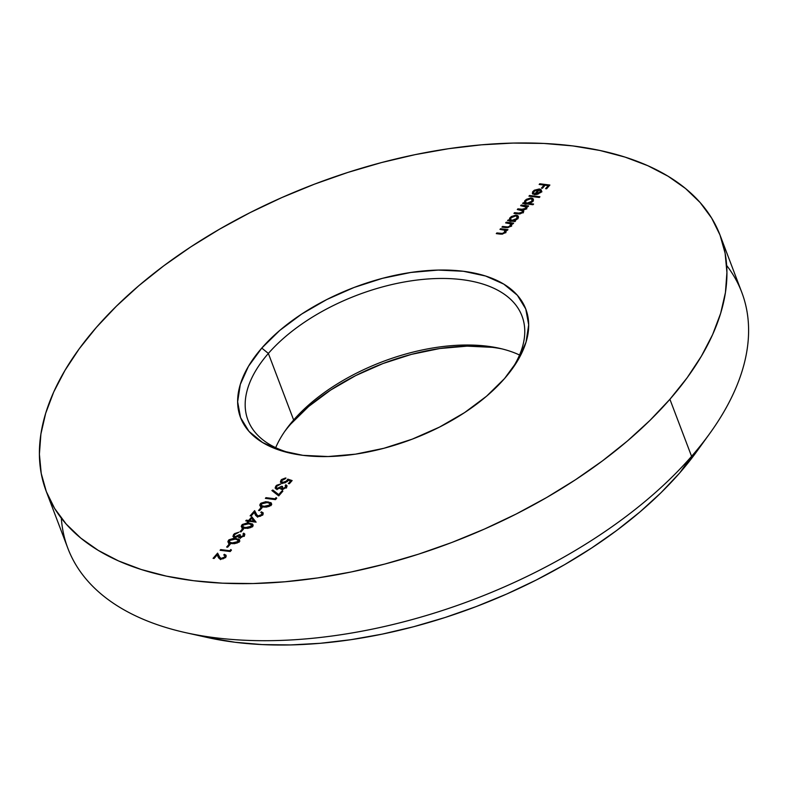 <?xml version="1.0" encoding="UTF-8"?>
<svg xmlns="http://www.w3.org/2000/svg" width="788" height="788" viewBox="0 0 788 788"><rect width="100%" height="100%" fill="white"/><g stroke="black" fill="none" stroke-linecap="round" stroke-linejoin="round"><path stroke-width="1.18" d="M185.682 632.665L207.52 637.531A336.407 179.073 -20.8 0 0 679.689 472.948L691.578 456.331A360.441 191.868 159.2 0 1 185.682 632.665A360.441 191.868 159.2 0 1 61.336 518.199M502.045 348.907A152.586 81.223 -20.8 0 0 290.674 424.141L293.648 419.994A146.578 78.022 159.2 0 1 499.375 348.276A146.578 78.022 159.2 0 1 519.548 355.024A146.578 78.022 -20.8 0 0 293.648 419.994L268.363 353.438L261.774 348.079A152.586 81.223 159.2 0 1 457.03 270.609A152.586 81.223 159.2 0 1 512.21 368.922A152.586 81.223 159.2 0 1 504.556 378.536L517.883 360.293L526.029 342.159L528.689 324.843L525.763 309.004L517.352 295.254L503.778 284.113L485.575 276.017L463.433 271.279L438.207 270.077L410.873 272.461L382.466 278.331L354.088 287.462L326.833 299.519L301.735 314.018L279.77 330.418L261.774 348.079L248.447 366.331L240.301 384.455L237.641 401.781L240.567 417.62L248.978 431.371L262.552 442.501L280.755 450.598L302.897 455.336L328.123 456.538L355.457 454.164L383.864 448.293L412.242 439.152L439.497 427.096L464.595 412.597L486.56 396.197L504.556 378.536A152.586 81.223 159.2 0 1 290.388 453.189A152.586 81.223 159.2 0 1 261.774 348.079L268.363 353.438A146.578 78.022 159.2 0 1 411.7 280.774A146.578 78.022 159.2 0 1 522.001 316.008A146.578 78.022 159.2 0 1 510.506 371.237M510.516 371.207A146.578 78.022 -20.8 0 0 454.41 278.903A146.578 78.022 -20.8 0 0 268.363 353.438L293.648 419.994A146.578 78.022 -20.8 0 0 275.682 447.663A146.578 78.022 159.2 0 1 286.28 429.224A146.578 78.022 159.2 0 1 293.648 419.994L290.674 424.141A152.586 81.223 -20.8 0 0 284.704 431.469M669.908 399.28A360.441 191.868 159.2 0 1 317.446 577.959A360.441 191.868 159.2 0 1 46.216 491.308A360.441 191.868 159.2 0 1 96.422 327.335L116.388 306.207L138.924 285.62L163.815 265.783L190.814 246.88L219.665 229.111L250.091 212.622L281.799 197.591L314.481 184.156L347.833 172.444L381.52 162.564L415.217 154.625L448.618 148.696L481.379 144.834L513.195 143.071L543.759 143.436L572.778 145.918L599.973 150.488L625.081 157.107L647.854 165.716L668.076 176.226L685.56 188.539L700.128 202.536L711.643 218.079L720.005 235.021L725.108 253.204L726.93 272.441L725.433 292.555L720.646 313.348L712.608 334.624L701.389 356.176L687.116 377.797L669.908 399.28L649.942 420.418L627.406 441.004L602.515 460.842L575.516 479.734L546.665 497.514L516.239 513.993L484.531 529.024L451.849 542.469L418.497 554.181L384.81 564.05L351.113 571.99L317.712 577.919L284.951 581.78L253.135 583.544L222.571 583.179L193.553 580.707L166.357 576.126L141.249 569.507L118.476 560.898L98.254 550.388L80.77 538.076L66.202 524.079L54.677 508.536L46.325 491.594L41.222 473.421L39.4 454.174L40.897 434.06L45.684 413.267L53.722 391.991L64.941 370.439L79.214 348.818L96.422 327.335A360.441 191.868 159.2 0 1 448.884 148.656A360.441 191.868 159.2 0 1 720.114 235.316A360.441 191.868 159.2 0 1 669.908 399.28L691.578 456.331L669.908 399.28M46.216 491.308L67.886 548.35A360.441 191.868 -20.8 0 0 339.116 635.01A360.441 191.868 -20.8 0 0 691.578 456.331A360.441 191.868 -20.8 0 0 741.784 292.368L720.114 235.316M230.805 549.541L229.771 550.723L220.689 549.581L220.088 550.27L230.204 551.541L231.445 550.122L230.805 549.541L231.15 550.457L230.805 549.541L229.771 550.723L220.689 549.581L220.088 550.27L230.204 551.541L231.445 550.122L230.805 549.541M228.756 542.902L229.209 542.213L228.49 540.312L227.959 542.055L231.495 543.631L239.119 541.651L239.641 539.947L236.036 538.421L236.351 539.248L236.036 538.421L228.49 540.312L227.88 541.651L228.451 542.696L234.154 543.73L237.503 542.863L239.414 541.257L239.119 539.297L233.928 538.273L229.081 539.76L228.49 540.312L229.308 542.114M242.586 528.768L240.015 531.713L241.049 531.851L243.63 528.896L242.586 528.768L242.94 529.684L242.586 528.768L240.015 531.713L241.049 531.851L243.63 528.896L242.586 528.768M251.845 516.839L248.673 520.474L246.339 520.188L245.738 520.868L248.072 521.163L247.294 522.05L248.338 522.178L249.107 521.292L256.11 522.178L251.845 516.839L255.391 522.08L251.845 516.839L248.673 520.474L246.339 520.188L245.738 520.868L248.072 521.163L247.294 522.05L248.338 522.178L249.107 521.292L256.11 522.178L251.845 516.839M261.114 507.531L258.543 510.476L259.577 510.614L262.148 507.659L261.114 507.531L261.458 508.447L261.114 507.531L258.543 510.476L259.577 510.614L262.148 507.659L261.114 507.531M276.086 497.632L275.051 498.804L265.97 497.671L265.379 498.361L275.485 499.622L276.726 498.203L276.086 497.632L276.43 498.548L276.086 497.632L275.051 498.804L265.97 497.671L265.379 498.361L275.485 499.622L276.726 498.203L276.086 497.632M282.468 488.609L282.528 486.432L281.493 486.304L281.907 487.388L281.493 486.304L277.297 488.402L277.573 489.121L276.293 487.762L276.864 486.176L281.05 483.852L275.83 486.038L276.263 487.171L275.83 486.038L275.14 488.087L276.785 489.102L280.567 488.146L281.868 489.299L286.448 487.388L286.999 485.684L285.847 484.778L286.566 486.679L285.847 484.778L285.404 487.27L284.113 488.245L282.104 488.511L282.528 486.432L281.493 486.304L279.71 487.811L276.755 488.255L276.243 487.575L276.864 486.176L281.05 483.852L276.667 485.26L275.111 487.999L276.785 489.102L280.567 488.146L281.296 489.171L283.276 489.2L286.802 486.915L287.029 485.792L285.847 484.778L285.246 485.467L285.709 488.067L285.404 487.27L282.468 488.609L281.799 488.196L282.518 490.097M504.537 230.086L505.108 232.972L504.832 232.233L502.114 233.494L502.36 234.154L502.114 233.494L500.36 233.366L500.656 234.154L500.36 233.366L496.883 232.933L497.189 233.731L496.883 232.933L496.282 233.622L500.055 234.095L505.63 232.47L506.024 230.155L506.32 230.914L506.024 230.155L507.364 230.323L507.965 229.633L500.567 228.707L499.966 229.397L504.881 230.273L504.832 232.233L502.488 233.465L496.883 232.933L496.282 233.622L502.173 234.174L505.63 232.47L506.024 230.155L507.364 230.323L507.965 229.633L500.567 228.707L500.873 229.505L500.567 228.707L499.966 229.397L504.537 230.086L505.975 232.637M515.598 220.876L514.229 220.709L517.046 219.271L518.405 217.478L517.746 215.617L515.667 215.163L511.323 216.562L509.59 218.306L509.481 220.118L508.201 219.951L507.6 220.64L514.997 221.566L515.598 220.876L514.229 220.709L517.706 218.631L518.386 216.375L516.465 215.213L510.072 217.646L509.481 220.118L508.201 219.951L507.6 220.64L514.997 221.566L515.598 220.876M533.584 204.053L529.172 203.491L532.038 202.073L533.407 200.27L532.747 198.409L530.669 197.955L526.335 199.354L524.591 201.098L524.493 202.91L523.212 202.743L522.611 203.432L532.984 204.732L533.584 204.053L529.172 203.491L532.708 201.423L533.397 199.177L531.476 198.005L525.074 200.438L524.493 202.91L523.212 202.743L522.611 203.432L532.984 204.732L533.584 204.053M533.801 193.582L534.037 191.317L536.096 189.957L538.549 189.622L534.175 194.636L538.283 193.976L541.425 191.001L540.913 189.553L539.317 188.953L534.274 190.223L532.481 192.095L532.836 194.134L533.801 193.582L533.387 192.567L534.037 191.317L538.549 189.622L534.175 194.636L537.268 194.341L540.696 192.272L541.228 189.908L539.317 188.953L533.052 191.297L532.836 194.134L533.801 193.582L533.437 193.03L533.673 193.651M539.76 183.771L539.159 184.461L544.094 185.082L541.435 188.125L542.469 188.253L545.129 185.21L548.241 185.594L545.582 188.647L546.616 188.775L549.876 185.042L539.76 183.771L540.066 184.569L539.76 183.771L539.159 184.461L544.094 185.082L541.435 188.125L542.469 188.253L545.129 185.21L548.241 185.594L545.582 188.647L546.616 188.775L549.876 185.042L539.76 183.771M529.556 195.473L528.955 196.163L539.327 197.463L539.928 196.773L529.556 195.473L529.861 196.271L529.556 195.473L528.955 196.163L539.327 197.463L539.928 196.773L529.556 195.473M521.242 205.008L520.641 205.698L525.803 206.702L525.675 208.337L523.695 209.401L517.893 208.84L517.292 209.529L522.395 210.475L522.326 212.179L520.494 213.223L514.544 212.681L513.943 213.371L519.913 213.942L523.124 212.415L523.685 211.135L523.134 210.13L525.832 209.155L527.034 207.668L526.748 206.466L528.029 206.623L528.63 205.934L521.242 205.008L521.538 205.806L521.242 205.008L520.641 205.698L526.049 207.047L525.675 208.337L521.656 209.312L517.893 208.84L517.292 209.529L522.71 210.879L522.326 212.179L518.553 213.184L514.544 212.681L513.943 213.371L517.952 213.873L523.124 212.415L523.134 210.13L526.473 208.574L526.748 206.466L528.029 206.623L528.63 205.934L521.242 205.008M510.191 223.595L510.772 226.481L510.486 225.742L507.767 227.013L508.024 227.663L507.767 227.013L506.024 226.875L506.32 227.673L506.024 226.875L502.547 226.442L502.842 227.249L502.547 226.442L501.946 227.131L505.719 227.604L511.294 225.979L511.688 223.664L511.983 224.432L511.688 223.664L513.018 223.831L513.618 223.142L506.231 222.216L505.63 222.906L510.535 223.782L510.486 225.742L508.152 226.974L502.547 226.442L501.946 227.131L507.836 227.683L511.294 225.979L511.688 223.664L513.018 223.831L513.618 223.142L506.231 222.216L506.536 223.014L506.231 222.216L505.63 222.906L510.191 223.595L511.639 226.146M292.131 480.552L287.758 479.134L286.064 481.566L282.478 482.354L281.621 481.665L281.799 480.572L285.374 478.72L285.975 478.03L285.335 478.05L281.611 479.498L280.597 482.374L282.311 483.142L285.246 482.768L288.319 480.207L290.624 480.956L288.349 483.566L289.383 483.694L292.131 480.552L287.758 479.134L286.802 480.887L282.951 482.453L281.631 481.675L282.084 480.188L285.975 478.03L281.08 480.02L280.39 482.029L282.311 483.142L287.728 481.143L288.319 480.207L290.624 480.956L288.349 483.566L289.383 483.694L292.131 480.552M281.828 491.042L278.725 494.598L272.835 490.018L271.89 490.56L278.745 495.888L282.862 491.17L281.828 491.042L282.173 491.958L281.828 491.042L278.725 494.598L272.835 490.018L271.89 490.56L278.745 495.888L282.862 491.17L281.828 491.042M260.661 506.329L261.114 505.64L260.395 503.739L259.863 505.482L263.399 507.048L271.023 505.069L271.545 503.374L267.94 501.838L268.255 502.665L267.94 501.838L260.395 503.739L259.784 505.078L260.355 506.123L266.049 507.157L269.407 506.29L271.318 504.684L271.023 502.724L265.832 501.7L260.976 503.177L260.395 503.739L261.202 505.541M261.586 514.574L259.006 515.953L257.292 515.736L254.652 510.644L250.111 515.854L251.145 515.992L254.258 512.417L255.657 515.411L257.055 516.583L260.306 516.278L262.591 514.741L263.162 512.83L261.399 511.816L260.798 512.505L262.02 513.234L261.892 515.401L261.586 514.574L258.08 515.982L256.248 514.15L254.652 510.644L250.111 515.854L251.145 515.992L254.258 512.417L255.282 514.672L257.558 516.682L262.591 514.741L263.182 512.889L261.399 511.816L260.798 512.505L262.03 513.254L261.586 514.574M242.133 527.566L242.586 526.876L241.867 524.975L241.335 526.719L244.871 528.295L252.505 526.315L253.027 524.611L249.412 523.074L249.727 523.902L249.412 523.074L241.867 524.975L241.256 526.315L241.827 527.359L247.531 528.393L250.879 527.527L252.79 525.921L252.495 523.961L247.304 522.937L242.458 524.424L241.867 524.975L242.684 526.778M240.281 536.983L240.34 534.816L239.306 534.678L239.71 535.761L239.306 534.678L235.1 536.776L235.376 537.495L234.095 536.135L234.666 534.55L238.853 532.225L233.642 534.412L234.075 535.545L233.642 534.412L232.943 536.461L234.588 537.475L238.37 536.52L239.67 537.672L244.26 535.761L244.802 534.057L243.65 533.151L244.379 535.062L243.65 533.151L243.206 535.643L241.926 536.618L239.907 536.884L240.34 534.816L239.306 534.678L237.523 536.185L234.568 536.628L234.046 535.948L234.666 534.55L238.853 532.225L234.469 533.634L232.913 536.382L234.588 537.475L238.37 536.52L239.099 537.544L241.089 537.574L244.605 535.288L244.841 534.165L243.65 533.151L243.049 533.84L243.512 536.451L243.206 535.643L240.281 536.983L239.611 536.569L240.33 538.47M229.209 544.104L226.639 547.059L227.673 547.187L230.244 544.232L229.209 544.104L229.564 545.03L229.209 544.104L226.639 547.059L227.673 547.187L230.244 544.232L229.209 544.104M224.531 557.057L221.96 558.426L220.246 558.209L217.606 553.127L213.065 558.337L214.1 558.465L217.212 554.89L218.611 557.884L220.01 559.056L223.26 558.761L225.545 557.224L226.117 555.313L224.353 554.299L223.753 554.988L224.974 555.707L224.846 557.874L224.531 557.057L221.034 558.465L219.202 556.624L217.606 553.127L213.065 558.337L214.1 558.465L217.212 554.89L218.237 557.155L220.512 559.155L225.545 557.224L226.136 555.363L224.353 554.299L223.753 554.988L224.984 555.737L224.531 557.057M696.612 451.701L679.689 472.948L661.053 492.677L640.014 511.885L616.787 530.403L591.591 548.034L564.661 564.632L536.264 580.017L506.664 594.044L476.159 606.583L445.033 617.516L413.592 626.736L382.141 634.143L350.975 639.679L320.391 643.284L290.693 644.929L262.168 644.584L235.08 642.269L207.411 637.502M492.333 347.341L467.107 346.139L439.763 348.523L411.366 354.393L382.988 363.534L355.723 375.581L330.625 390.09L308.66 406.48L290.674 424.141M293.195 453.78A146.578 78.022 159.2 0 1 247.944 420.112A146.578 78.022 159.2 0 1 268.363 353.438A146.578 78.022 -20.8 0 0 293.175 453.77M726.664 265.467A360.441 191.868 159.2 0 1 709.673 433.617A360.441 191.868 159.2 0 1 691.578 456.331L679.689 472.948A336.407 179.073 -20.8 0 0 696.572 451.751L709.673 433.617M548.586 186.52L548.241 185.594L548.586 186.52M544.439 185.998L544.094 185.082L544.439 185.998M532.324 193.474L532.836 194.134M533.446 192.321L533.052 191.297L533.446 192.321M539.701 189.957L539.317 188.953L539.701 189.957M541.642 191.454L540.046 190.854L541.947 191.809M541.455 190.499L541.228 189.908L541.455 190.499M538.854 190.42L538.549 189.622L538.854 190.42M533.21 193.996L533.781 193.198M539.297 192.646L535.682 194.055L539.396 189.8L540.854 192.065L540.322 190.657L540.026 192.922L539.75 192.193L535.682 194.055L535.899 194.636L535.682 194.055L539.396 189.8L540.351 191.011L539.278 192.666M541.011 192.449L540.322 190.657M523.518 203.55L523.212 202.743L523.518 203.55M524.798 203.708L524.493 202.91L524.798 203.708M525.025 203.737L525.005 204.269M525.448 201.413L525.074 200.438L525.448 201.413M531.861 199.029L531.476 198.005L531.861 199.029M532.471 199.945L533.407 200.27M529.477 204.299L529.172 203.491L529.477 204.299M533.476 200.31L532.195 199.906M526.098 203.54L526.305 203.018M531.792 201.314L526.886 203.206L527.192 204.013L525.399 202.349L525.96 200.576L530.866 198.684L532.343 199.6L532.067 202.043L531.792 201.314L527.507 203.245L525.379 202.289L526.473 200.093L529.772 198.704L531.939 199.078L531.792 201.314M526.197 207.441L527.064 207.549L526.197 207.441M527.103 207.372L526.748 206.466M523.646 211.479L523.134 210.13L523.646 211.479M523.606 210.77L523.134 210.13M514.85 213.479L514.544 212.681L514.85 213.479M518.849 213.952L518.553 213.184L518.849 213.952M522.602 212.908L522.326 212.179L522.602 212.908M518.199 209.647L517.893 208.84L518.199 209.647M522.011 210.268L521.656 209.312L522.011 210.268M522.858 211.273L523.587 211.332M525.951 209.066L525.675 208.337L525.951 209.066M525.616 208.19L526.522 208.603M523.793 211.332L522.375 211.214M508.506 220.758L508.201 219.951L508.506 220.758M509.787 220.916L509.481 220.118L509.787 220.916M510.013 220.945L510.003 221.477M510.437 218.621L510.072 217.646L510.437 218.621M516.849 216.237L516.465 215.213L516.849 216.237M517.47 217.153L518.405 217.478M514.534 221.507L514.229 220.709L514.534 221.507M518.465 217.518L517.184 217.114M511.087 220.748L511.294 220.226M516.79 218.522L511.885 220.413L512.19 221.221L510.397 219.556L510.959 217.784L515.854 215.892L517.332 216.808L517.066 219.261L516.79 218.522L512.495 220.453L510.378 219.497L511.461 217.301L514.761 215.912L516.928 216.286L516.79 218.522M511.057 224.629L511.964 224.747L511.057 224.629M510.003 225.279L510.92 225.496M505.404 231.12L506.3 231.239L505.404 231.12M504.35 231.77L505.256 231.987M290.969 481.882L290.624 480.956L290.969 481.882M281.749 481.99L281.198 482.827L281.749 481.98M281.562 481.281L281.08 480.02L281.562 481.281M283.227 483.182L282.951 482.453L283.227 483.182M287.118 481.724L286.802 480.887L287.118 481.724M288.231 480.385L287.758 479.134L288.231 480.385M281.631 481.675L282.35 483.576L282.803 482.089M285.246 485.467L286.536 487.959M275.938 488.865L276.421 488.097M281.237 489.141L281.927 488.511M275.908 488.954L276.558 487.939M277.583 488.077L277.09 488.796M280.961 489.368L282.212 488.205M282.774 488.993L282.508 489.634M273.525 491.83L272.835 490.018L273.525 491.83M279.08 495.514L278.725 494.598L279.08 495.514M266.275 498.469L265.97 497.671L266.275 498.469M275.357 499.612L275.051 498.804L275.357 499.612M270.451 504.074L271.456 504.438M261.291 505.453L260.503 506.98M271.742 504.625L270.363 504.044M269.407 504.655L270.54 505.069M261.714 505.758L260.995 504.852L261.409 503.896L264.354 502.478L268.688 502.754L270.373 503.936L269.023 505.699L265.231 506.467L261.714 505.758L261.409 503.896L267.349 502.527L270.323 503.729L270.264 505.758L269.969 504.97L264 506.369L264.295 507.147L264 506.369L261.714 505.758L262.118 506.842L261.045 505.118L261.774 507.029M261.833 512.958L261.399 511.816L261.833 512.958M262.207 513.737L263.103 513.993M257.538 517.164L255.381 512.545L254.682 513.343L255.381 512.545L254.652 510.644L257.233 516.623M258.356 516.711L258.08 515.982L258.356 516.711M262.118 513.717L263.251 514.072M262.296 514.672L261.517 514.406M248.417 522.08L248.072 521.163L248.417 522.08M246.644 520.986L246.339 520.188L246.644 520.986M249.018 521.4L248.673 520.474L249.018 521.4M249.707 520.602L251.697 518.317L254.406 521.961L254.1 521.154L249.707 520.602L250.013 521.41L249.707 520.602L251.697 518.317L254.1 521.154L249.707 520.602M251.933 525.31L252.928 525.685M242.763 526.689L241.985 528.216M253.214 525.862L251.835 525.281M250.879 525.891L252.022 526.305M243.187 526.995L242.477 526.089L242.881 525.133L245.826 523.725L250.16 523.99L251.845 525.172L250.505 526.936L246.703 527.704L243.187 526.995L242.881 525.133L248.821 523.764L251.796 524.966L251.746 526.995L251.441 526.207L245.472 527.605L245.767 528.384L245.472 527.605L243.187 526.995L243.6 528.078L242.527 526.364L243.246 528.265M243.049 533.84L244.349 536.332M233.75 537.239L234.223 536.48M239.05 537.514L239.729 536.884M233.711 537.327L234.361 536.313M235.385 536.451L234.903 537.17M238.764 537.741L240.025 536.579M240.586 537.367L240.32 538.007M238.557 540.647L239.552 541.021M229.387 542.026L228.609 543.553M239.838 541.198L238.459 540.617M237.503 541.238L238.636 541.642M229.81 542.331L229.091 541.425L229.505 540.47L232.45 539.061L236.784 539.337L238.468 540.509L237.129 542.272L233.327 543.04L229.81 542.331L229.505 540.47L235.445 539.11L238.419 540.302L238.37 542.331L238.065 541.543L232.096 542.942L232.391 543.72L232.096 542.942L229.81 542.331L230.214 543.415L229.15 541.701L229.869 543.602M220.995 550.388L220.689 549.581L220.995 550.388M230.076 551.521L229.771 550.723L230.076 551.521M224.787 555.432L224.353 554.299L224.787 555.432M225.161 556.21L226.048 556.466M220.492 559.638L218.325 555.028L217.636 555.826L218.325 555.028L217.606 553.127L220.187 559.106M221.31 559.185L221.034 558.465L221.31 559.185M225.072 556.2L226.195 556.545M225.24 557.146L224.472 556.889M290.93 453.307L290.388 453.189M525.399 202.349L526.128 204.25M532.343 199.6L533.062 201.501M522.71 210.879L523.429 212.78M526.049 207.047L526.768 208.948M510.397 219.556L511.116 221.458M517.332 216.808L518.061 218.709M276.293 487.762L277.012 489.663M270.323 503.729L271.042 505.63M262.03 513.254L262.749 515.165M251.796 524.966L252.524 526.867M234.095 536.135L234.814 538.037M238.419 540.302L239.148 542.203M224.984 555.737L225.703 557.638"/></g></svg>
